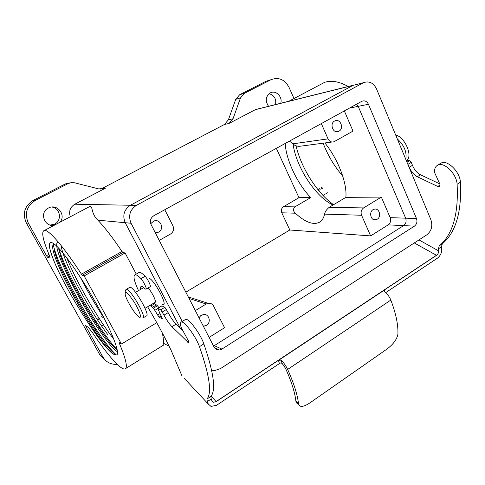 <?xml version="1.0" encoding="UTF-8"?>
<svg xmlns="http://www.w3.org/2000/svg" width="485" height="485" viewBox="0 0 485 485"><rect width="100%" height="100%" fill="white"/><g stroke="black" fill="none" stroke-linecap="round" stroke-linejoin="round"><path stroke-width="0.73" d="M211.612 370.2L214.982 370.479L220.566 368.558L426.812 234.831C431.517 231.036 432.881 226.016 430.898 219.76L376.493 88.84C373.389 82.771 369.043 80.722 363.459 82.699L136.394 205.367C129.853 209.817 128.082 215.783 131.077 223.264L182.233 321.47M361.731 101.359L153.745 215.789C150.544 218.001 149.671 220.954 151.132 224.646L214.085 347.096C215.279 349.188 217.056 350.152 219.426 349.988L221.942 349.085L414.42 226.143C416.809 224.234 417.5 221.7 416.488 218.541L368.448 104.275C366.921 101.304 364.781 100.286 362.022 101.213L361.731 101.359M363.459 82.699L352.934 85.402L130.423 205.258C124.027 209.599 122.293 215.419 125.227 222.718L180.559 328.551L125.227 222.718L97.843 220.166C105.009 227.683 113.053 238.123 121.971 251.472L122.905 252.479L125.088 252.964L136.236 274.061M349.509 108.082L358.203 106.336L356.651 104.154L358.203 106.336L405.636 218.177L358.203 106.336L368.448 104.275M213.576 346.114L403.605 225.616C405.963 223.749 406.642 221.269 405.636 218.177C406.642 221.269 405.963 223.749 403.605 225.616L213.576 346.114M162.239 332.765C163.324 337.348 163.669 340.822 163.281 343.186C163.136 344.871 163.245 345.502 163.615 345.071M162.542 304.465C169.071 307.581 154.188 279.105 148.659 278.008M159.225 240.396L170.532 234.019C173.46 231.951 174.267 229.223 172.933 225.822L164.773 209.72M209.114 337.427L224.561 327.714L213.6 306.077C212.357 303.907 210.514 302.979 208.065 303.289L206.161 304.016L195.334 310.63M289.472 141.111L292.861 143.827C294.941 145.876 297.638 146.64 300.967 146.124L331.976 142.014M321.331 123.584L328.042 138.874C329.467 141.553 331.467 142.511 334.044 141.741L353.001 131.095L344.344 110.926M381.343 197.092L363.604 207.913C361.228 209.738 360.549 212.187 361.574 215.255L370.643 235.904L388.194 224.87C390.498 223.064 391.159 220.657 390.176 217.65L381.343 197.092L345.872 197.346L329.091 207.392C326.387 209.714 324.889 211.957 324.617 214.115C323.647 218.317 321.761 221.124 318.966 222.524C312.71 225.07 304.841 221.966 295.359 213.212C293.055 211.139 292.91 209.029 294.916 206.871L310.697 197.607L298.954 197.692L283.525 206.695C281.458 208.21 280.882 210.248 281.791 212.794L289.818 229.993L185.846 292.176M298.954 197.692L276.347 148.337M310.697 197.607C297.159 183.354 286.089 160.092 285.198 143.463M324.865 142.96C338.184 159.304 347.266 183.281 345.872 197.346M370.643 235.904L289.818 229.993M293.061 143.996C296.002 166.985 315.911 197.48 333.092 204.997M348.23 86.488C339.027 81.486 331.146 80.11 324.58 82.359L319.924 84.82M294.268 99.91L288.023 101.462M122.905 252.479L82.317 275.207L81.431 274.14C64.129 247.326 49.209 230.017 44.632 230.345C41.061 231.054 42.583 239.257 49.185 254.94C50.016 256.923 50.228 257.953 49.828 258.02L47.578 257.244L46.469 255.68L48.936 254.346M85.299 208.847L89.743 206.495C93.302 206.064 90.549 213.115 97.843 220.166M86.791 326.344L86.057 326.775L85.59 325.599L88.203 327.242L91.889 331.782C107.07 354.517 120.935 370.546 125.051 368.903C127.888 367.672 125.985 359.142 119.34 343.319L119.304 342.713L121.438 344.029L84.16 275.916L125.088 252.964M268.593 106.294C265.028 100.965 265.58 96.503 270.242 92.908L270.375 92.835C275.868 89.816 282.791 96.842 280.748 103.269M294.007 98.522L289.048 87.373C284.653 79.401 278.626 76.854 270.969 79.716L244.434 93.308L240.505 97.915L235.752 99.304L239.657 94.745L244.446 93.302L239.638 94.757L265.889 81.328L270.969 79.716M100.062 189.162L102.377 188.319L224.428 124.487L228.368 119.862L233.03 118.752L240.505 97.915M233.03 118.752L229.047 123.439L224.428 124.487M258.444 108.816L255.65 109.513L229.047 123.439M86.057 326.775L102.85 356.936C105.591 361.519 109.652 363.992 115.036 364.362L117.158 364.302M54.15 225.313C44.262 227.198 39.194 212.266 48.348 208.053L48.682 207.889C57.369 203.33 66.609 215.473 59.788 222.33M102.377 188.319L104.99 188.38L98.704 188.914L74.514 182.772L70.919 182.706L68.003 183.663L35.338 200.39C26.608 206.07 24.298 213.679 28.397 223.221L46.469 255.68M105.5 188.138L74.811 204.209C70.095 207.216 68.597 211.399 70.331 216.759M68.003 183.663L65.366 183.912L33.15 200.396C24.547 205.992 22.268 213.485 26.311 222.882L99.795 354.705L105.397 360.27M114.127 354.456C103.875 349.909 70.44 298.233 55.872 265.55C47.888 247.435 46.906 237.808 55.248 244.828C63.517 251.751 81.104 276.62 95.666 302.598C111.968 331.207 120.777 354.402 116.418 355.002L113.381 353.947C97.097 343.241 43.238 247.083 54.126 243.925M82.317 275.207L84.16 275.916M323.125 143.19C327.854 155.43 334.383 166.385 342.713 176.043M269.078 93.672C274.219 95.193 276.383 98.825 275.571 104.554M51.834 207.034C60.716 208.126 62.274 221.451 53.896 224.367L50.216 225.034M228.368 119.862L235.752 99.304M65.366 183.912L70.204 182.851M255.65 109.513L353.274 85.233L130.423 205.258C124.027 209.599 122.293 215.419 125.227 222.718L131.077 223.264M156.764 322.671L121.438 344.029M114.375 353.353C101.013 344.447 58.958 273.679 54.417 250.472M58.067 241.791C47.518 246.083 100.801 341.197 117.237 351.613M117.249 350.261C103.954 339.882 69.155 282.543 60.249 255.037M61.068 245.428C63.256 261.924 89.349 310.485 107.943 334.808M333.595 204.7C317.614 193.745 301.203 168.168 296.02 145.779M155.364 232.885L158.553 232.163C164.9 228.975 160.292 218.238 153.757 221.081L150.732 223.7M203.367 326.247L206.374 325.399C211.648 322.458 209.053 313.352 203.263 314.577L200.796 315.626L198.989 317.736M338.973 131.18C344.344 128.495 340.361 118.237 334.947 120.874C329.151 123.099 332.886 134.042 338.518 131.399L338.973 131.18M377.203 219.232C381.901 216.631 379.161 207.574 374.153 209.235C368.4 210.557 370.382 221.493 376.039 219.735L377.203 219.232M55.872 265.55C52.471 257.656 50.325 251.412 49.44 246.823M115.43 354.032C97.624 337.766 54.975 263.531 53.217 243.294M117.127 349.624C99.952 332.049 65.942 273.813 58.703 248.168M113.696 338.96C98.303 319.53 76.654 282.609 66.712 257.753M104.069 318.142C95.387 304.889 87.494 291.279 80.389 277.299M397.288 138.88C404.211 145.318 407.042 152.126 405.775 159.298M406.266 160.487C413.511 157.37 404.993 136.667 395.724 135.121M145.057 308.296L155.042 302.361C156.885 302.203 151.969 291.946 148.107 287.951M143.111 317.869L146.422 315.887C150.768 315.505 133.393 285.58 129.816 287.326L129.507 287.502M125.924 292.255C125.518 290.521 125.621 289.569 126.239 289.399C129.737 287.702 147.155 317.669 142.881 318.002L142.044 317.869M139.334 317.166C142.196 318.633 139.28 310.127 133.939 301.694C127.7 292.522 124.79 290.194 125.215 294.71C126.318 299.681 133.193 311.473 137.376 315.596L139.334 317.166M183.948 378.009L208.271 404.023L207.325 401.574L211.205 399.009L211.981 401.053L213.388 402.271L216.152 401.677L278.445 360.319L281.082 360.149C283.695 362.61 285.883 365.702 287.66 369.431C293.801 383.162 297.402 394.45 298.463 403.296C298.736 405.345 299.803 406.375 301.67 406.388C303.913 406.315 306.805 405.042 310.345 402.58L385.933 349.782C392.82 344.89 396.809 339.706 397.912 334.238C398.3 324.901 395.942 313.516 390.825 300.082C389.303 296.456 387.121 293.607 384.284 291.534L383.884 290.576L384.472 289.915L384.823 291.921M208.271 404.023L211.042 406.43L216.522 405.302L280.239 363.035L281.985 363.21L285.526 368.315C291.461 381.574 294.904 392.438 295.856 400.907L298.463 403.296M439.804 183.912L420.465 174.782C416.985 172.939 414.311 169.78 412.456 165.312L411.31 162.329L409.546 160.65L406.339 160.668M407.321 163.033L409.279 167.228C411.147 171.702 413.814 174.867 417.288 176.722L437.767 186.482L439.313 186.573C440.295 185.737 440.204 184.324 439.034 182.336L434.427 172.193C434.402 168.75 435.488 166.41 437.676 165.179C443.787 161.275 456.724 173.854 457.106 184.306C458.64 214.091 452.687 234.601 439.252 245.828L438.434 248.823L438.676 250.921C438.725 252.63 438.016 254.098 436.542 255.334L384.472 289.915M385.684 292.637L437.549 258.099C440.435 255.625 441.829 252.709 441.726 249.351L441.441 246.835L442.278 243.834C455.803 232.545 461.853 212.012 460.411 182.221C460.065 171.769 447.121 159.232 440.968 163.166L440.356 163.542M181.96 375.881L171.241 350.6C164.536 336.626 156.667 322.016 147.628 306.769M149.956 305.386L153.442 308.169L159.056 317.184L162.408 318.9L157.698 308.308L160.735 309.776L164.003 315.141C166.561 319.985 169.204 323.834 171.951 326.696L188.853 343.089C189.217 342.604 188.726 341.228 187.368 338.954L181.317 327.793C180.232 324.489 180.19 322.592 181.19 322.107C183.833 320.276 195.995 336.511 199.462 346.66C209.581 375.614 212.072 393.074 206.937 399.046L207.325 401.574M140.504 289.466L140.662 286.877L141.644 286.477C142.287 286.344 143.348 287.084 144.839 288.696L145.918 289.23C147.27 289.157 143.857 281.84 140.977 278.657L145.136 276.256C142.378 273.431 140.377 272.146 139.134 272.4L138.571 272.728M138.516 290.624C134.121 281.203 132.963 275.91 135.036 274.752C136.249 274.516 138.231 275.819 140.977 278.657M153.442 308.169L157.467 305.762L153.957 303.01M157.467 305.762L158.892 307.593M160.735 309.776L164.882 307.296L161.766 305.877M164.882 307.296L168.143 312.643C170.684 317.481 173.333 321.325 176.091 324.162L182.657 330.606M206.937 399.046L210.836 396.475C216.134 390.401 213.806 372.874 203.845 343.895C200.438 333.741 188.259 317.566 185.549 319.439L185.27 319.609M210.836 396.475L211.205 399.009M146.052 289.151L150.041 286.817C151.417 286.732 148.034 279.415 145.136 276.256M298.566 403.914C296.996 403.769 296.092 402.768 295.856 400.907M211.145 396.081L216.152 401.677M436.542 255.334L414.299 242.949M136.394 205.367L74.811 204.209M363.12 82.874L255.371 109.652M221.942 349.085L213.073 345.132M414.42 226.143L388.194 224.87M416.488 218.541L390.176 217.65M169.113 346.217L163.281 343.186M206.161 304.016L189.071 298.451M328.042 138.874L292.861 143.827M363.604 207.913L329.091 207.392M361.574 215.255L324.617 214.115M323.004 195.425L324.52 194.533M325.944 193.691L327.46 192.8M81.431 274.14L121.971 251.472M59.121 249.563L58.697 249.787M55.229 251.666L54.763 251.921M119.813 343.028L119.34 343.319M95.175 329.849L96.127 329.285M98.891 327.648L99.825 327.102M102.602 325.465L103.505 324.932M323.095 187.889L321.585 188.774M320.161 189.611L318.645 190.502M103.311 316.669L102.25 317.287M99.498 318.9L98.564 319.445M95.824 321.052L94.866 321.616M92.132 323.216L91.15 323.792M35.393 200.36L33.204 200.366M28.397 223.221L26.311 222.882M102.85 356.936L99.795 354.705M49.652 256.122L47.578 257.244M49.694 257.996L50.016 257.826M317.96 189.659L319.476 188.774M320.9 187.938L322.41 187.052M294.916 206.871L283.525 206.695M295.359 213.212L281.791 212.794M279.372 363.447L278.445 360.319M216.268 401.459L436.282 255.383M409.546 160.65L406.976 162.196M411.31 162.329L408.127 164.239M412.456 165.312L409.279 167.228M420.465 174.782L417.288 176.722M439.998 185.088L437.767 186.482M460.411 182.221L457.106 184.306M442.278 243.834L439.252 245.828M441.441 246.835L438.434 248.823M418.973 239.917L438.676 250.921M152.351 307.375L156.37 304.98M154.994 310.248L157.637 308.666M157.492 315.092L160.026 313.571M159.056 317.184L161.22 315.887M157.837 308.333L161.948 305.877M162.36 311.928L166.5 309.436M164.003 315.141L168.143 312.643M171.951 326.696L176.091 324.162M187.847 342.507L188.829 341.895M199.462 346.66L203.845 343.895M150.768 306.09L154.776 303.707M287.66 369.431L390.825 300.082M384.029 290.315L279.124 359.979M281.082 360.149L281.985 363.21M219.426 349.988L214.479 347.757M208.065 303.289L188.289 296.929M320.142 221.815L318.966 222.524M324.58 82.359L289.248 101.038M89.743 206.495L44.632 230.345M163.445 345.174L125.518 368.612M35.338 200.39L33.15 200.396M104.99 188.38L101.874 188.562M60.085 252.455L59.522 252.758M56.211 254.558L55.605 254.886M90.477 322.743L91.459 322.167M94.187 320.567L95.145 320.009M97.885 318.403L98.819 317.857M101.571 316.244L102.735 315.565M317.936 189.629L319.451 188.744M320.876 187.907L322.386 187.022M116.867 354.729L116.418 355.002M155.042 232.254L157.673 232.564M203.124 325.781L204.179 326.199M336.548 131.702L338.518 131.399M373.771 219.65L376.039 219.735M55.502 224.597L53.896 224.367M135.576 292.334L143.73 287.581M126.239 289.399L129.816 287.326M440.968 163.166L437.676 165.179M157.698 308.308L161.802 305.853M181.19 322.107L185.549 319.439M135.036 274.752L139.134 272.4M383.884 290.576L384.005 291.279M211.812 400.61L213.388 402.271"/></g></svg>
